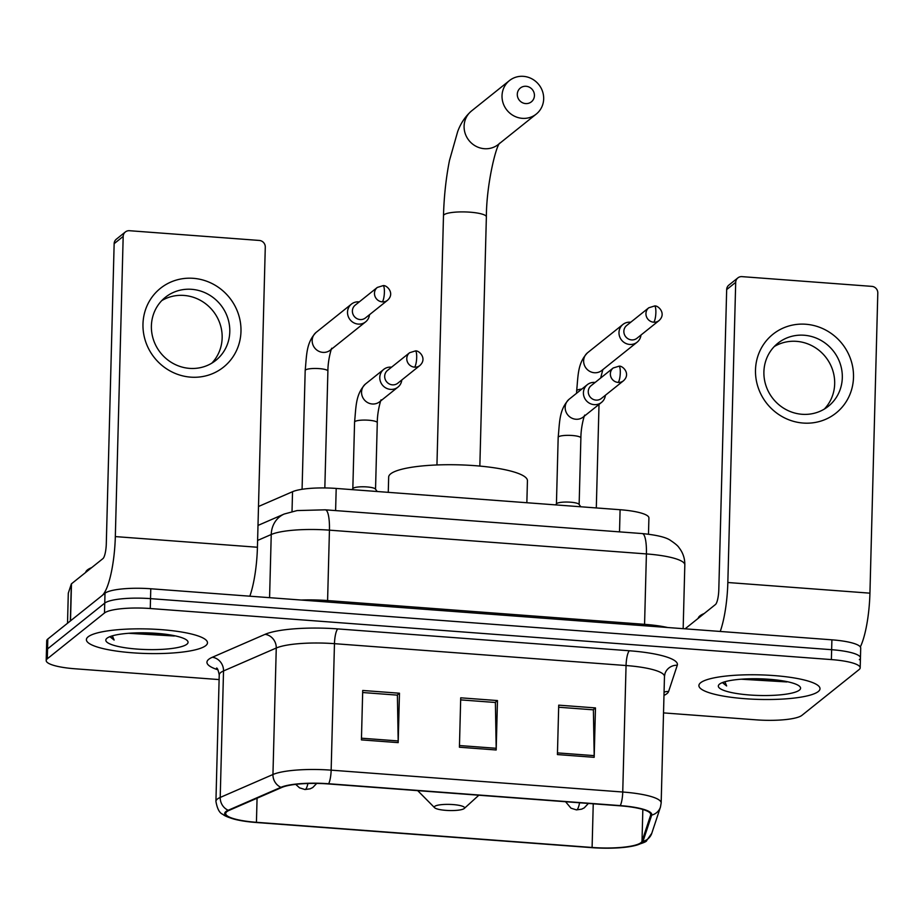 <?xml version="1.0" encoding="UTF-8"?>
<svg xmlns="http://www.w3.org/2000/svg" width="924" height="924" viewBox="0 0 924 924"><rect width="100%" height="100%" fill="white"/><g stroke="black" fill="none" stroke-linecap="round" stroke-linejoin="round"><path stroke-width="1.39" d="M258.489 506.502L292.538 491.707A37.861 7.681 1.5 0 1 336.197 488.438L620.096 509.725A37.861 7.681 1.5 0 1 648.914 517.948L648.486 534.188M859.355 659.69A37.861 7.681 -178.5 0 0 860.452 657.923L860.706 648.036A37.861 7.681 -178.5 0 0 831.9 639.824L150.774 588.761A37.861 7.681 -178.5 0 0 105.001 593.231L47.805 639.027A37.861 7.681 -178.5 0 0 46.72 640.794L46.454 650.681A37.861 7.681 -178.5 0 1 47.551 648.914A37.861 7.681 -178.5 0 0 46.454 650.681L46.2 660.556A37.861 7.681 -178.5 0 0 75.017 668.78L219.115 679.579M860.452 657.923A37.861 7.681 -178.5 0 0 831.635 649.699L150.52 598.636A37.861 7.681 -178.5 0 0 104.735 603.118L47.551 648.914L104.735 603.118A37.861 7.681 -178.5 0 1 150.52 598.636L831.635 649.699A37.861 7.681 -178.5 0 1 860.452 657.923L860.186 667.809A37.861 7.681 -178.5 0 0 831.381 659.586L150.266 608.523A37.861 7.681 -178.5 0 0 104.481 612.993L47.297 658.789A37.861 7.681 -178.5 0 0 46.2 660.556M818.26 691.545A60.568 12.278 -178.5 0 0 820.004 688.726A60.568 12.278 -178.5 0 0 766.885 675.132A60.568 12.278 -178.5 0 0 700.646 682.732A60.568 12.278 -178.5 0 0 698.902 685.55A60.568 12.278 -178.5 0 0 752.021 699.145A60.568 12.278 -178.5 0 0 818.26 691.545A60.568 12.278 -178.5 0 0 820.004 688.726A60.568 12.278 -178.5 0 0 766.885 675.132A60.568 12.278 -178.5 0 0 700.646 682.732A60.568 12.278 -178.5 0 0 698.902 685.55A60.568 12.278 -178.5 0 0 752.021 699.145A60.568 12.278 -178.5 0 0 818.26 691.545M205.74 645.633A60.568 12.278 -178.5 0 0 207.484 642.804A60.568 12.278 -178.5 0 0 154.377 629.221A60.568 12.278 -178.5 0 0 88.138 636.809A60.568 12.278 -178.5 0 0 86.394 639.639A60.568 12.278 -178.5 0 0 139.501 653.233A60.568 12.278 -178.5 0 0 205.74 645.633A60.568 12.278 -178.5 0 0 207.484 642.804A60.568 12.278 -178.5 0 0 154.377 629.221A60.568 12.278 -178.5 0 0 88.138 636.809A60.568 12.278 -178.5 0 0 86.394 639.639A60.568 12.278 -178.5 0 0 139.501 653.233A60.568 12.278 -178.5 0 0 205.74 645.633M640.933 842.688A40.379 8.189 1.5 0 1 592.099 847.47L256.433 822.302A40.379 8.189 1.5 0 1 225.699 813.536A40.379 8.189 1.5 0 1 229.14 810.36L281.866 787.421A40.379 8.189 1.5 0 1 328.436 783.945L620.027 805.809A40.379 8.189 1.5 0 1 650.762 814.575A40.379 8.189 1.5 0 1 650.669 815.072L642.007 841.314A40.379 8.189 1.5 0 1 640.933 842.688M641.914 842.769A41.395 8.397 -178.5 0 0 643.012 841.348L651.686 815.107A41.395 8.397 -178.5 0 0 620.27 805.613L328.678 783.748A41.395 8.397 -178.5 0 0 280.942 787.317L228.216 810.256A41.395 8.397 -178.5 0 0 236.775 819.784A41.395 8.397 -178.5 0 0 256.202 822.499L591.857 847.654A41.395 8.397 -178.5 0 0 630.711 846.476A41.395 8.397 -178.5 0 0 641.914 842.769M663.524 712.901L756.132 719.842A37.861 7.681 -178.5 0 0 801.905 715.361L859.101 669.565A37.861 7.681 -178.5 0 0 860.186 667.809M557.426 754.573L558.72 705.162L595.472 707.911L594.178 757.322L557.426 754.573M361.423 739.881L362.716 690.471L399.468 693.219L398.175 742.63L361.423 739.881M459.424 747.227L460.718 697.816L497.47 700.565L496.176 749.976L459.424 747.227M497.47 700.565L495.102 702.459M460.66 699.884L495.391 702.483L496.188 748.29A10.095 2.31 94.3 0 1 496.176 749.976M399.468 693.219L397.101 695.114M362.658 692.526L397.389 695.137L398.186 740.944A10.095 2.31 94.3 0 1 398.175 742.63M595.472 707.911L593.116 709.805M558.662 707.23L593.393 709.828L594.19 755.636A10.095 2.31 94.3 0 1 594.178 757.322M704.215 613.524A63.098 12.797 -178.5 0 0 699.953 615.846A63.098 12.797 -178.5 0 0 698.174 618.364M799.387 690.136A41.141 8.339 -178.5 0 0 799.734 686.463A41.141 8.339 -178.5 0 0 760.233 678.817A41.141 8.339 -178.5 0 0 719.519 684.141A41.141 8.339 -178.5 0 0 719.265 684.361A41.141 8.339 -178.5 0 0 750.184 695.033A41.141 8.339 -178.5 0 0 799.387 690.136M722.395 682.593L726.634 685.954L724.901 681.75M741.175 679.209L786.855 681.935M726.634 685.954L722.73 682.466M780.434 680.491L751.062 678.759M805.786 324.243A50.474 48.06 -128.7 0 1 853.499 377.327A50.474 48.06 -128.7 0 1 803.199 423.053A50.474 48.06 -128.7 0 1 755.497 369.97A50.474 48.06 -128.7 0 1 805.786 324.243M802.067 414.287A40.379 38.45 51.3 0 0 828.343 406.283A40.379 38.45 51.3 0 0 840.124 363.478A40.379 38.45 51.3 0 0 804.146 335.239A40.379 38.45 51.3 0 0 777.869 343.243A40.379 38.45 51.3 0 0 766.088 386.047A40.379 38.45 51.3 0 0 802.067 414.287M774.254 346.558A40.379 38.45 -128.7 0 1 796.5 341.349A40.379 38.45 -128.7 0 1 831.588 367.198A40.379 38.45 -128.7 0 1 824.324 409.089M860.336 646.916A50.474 11.538 -85.7 0 0 869.934 593.162L877.8 293A6.306 6.006 51.3 0 0 871.84 286.371L741.984 276.634A6.306 6.006 51.3 0 0 735.7 282.351L726.668 289.582L718.803 589.743A12.624 2.888 94.3 0 1 715.476 604.504L685.111 628.817M720.235 631.45A50.474 11.538 -85.7 0 0 727.835 582.513L735.7 282.351M726.668 289.582A6.306 6.006 -128.7 0 1 728.851 285.112L737.883 277.881M526.091 86.279A8.836 8.408 51.3 0 0 517.29 94.283A8.836 8.408 51.3 0 0 525.629 103.58A8.836 8.408 51.3 0 0 534.43 95.576A8.836 8.408 51.3 0 0 526.091 86.279M522.303 118.341A21.448 20.42 -128.7 0 1 503.187 103.338A21.448 20.42 -128.7 0 1 509.436 80.596A21.448 20.42 -128.7 0 1 523.4 76.346A21.448 20.42 -128.7 0 1 542.515 91.349A21.448 20.42 -128.7 0 1 536.255 114.079A21.448 20.42 -128.7 0 1 522.303 118.341M434.742 806.363A15.142 3.072 -178.5 0 0 434.615 807.715A15.142 3.072 -178.5 0 0 449.156 810.533A15.142 3.072 -178.5 0 0 464.148 808.569A15.142 3.072 -178.5 0 0 464.241 808.488A15.142 3.072 -178.5 0 0 452.852 804.561A15.142 3.072 -178.5 0 0 434.742 806.363M526.853 502.737L527.431 480.711A69.404 14.079 -178.5 0 0 466.574 465.142A69.404 14.079 -178.5 0 0 390.667 473.85A69.404 14.079 -178.5 0 0 388.669 477.084L388.265 492.342M630.722 322.245A11.354 10.811 51.3 0 0 618.988 332.501A11.354 10.811 51.3 0 0 637.11 342.192A11.354 10.811 51.3 0 0 640.979 335.054M653.695 322.21A8.2 7.808 51.3 0 1 648.775 307.784L626.691 325.479A8.2 7.808 51.3 0 0 631.6 339.905A8.2 7.808 51.3 0 0 636.936 338.276L659.031 320.582C666.862 313.444 657.865 304.989 654.515 306.006A8.2 1.871 -85.7 0 1 655.867 312.624A8.2 1.871 94.3 0 1 653.695 322.21A8.2 7.808 51.3 0 0 659.031 320.582M359.251 301.894A11.354 10.811 51.3 0 0 347.516 312.15A11.354 10.811 51.3 0 0 365.638 321.841A11.354 10.811 51.3 0 0 369.508 314.703M382.236 301.859A8.2 7.808 51.3 0 1 377.315 287.433L355.22 305.128A8.2 7.808 51.3 0 0 360.141 319.554A8.2 7.808 51.3 0 0 365.477 317.925L387.572 300.242C395.391 293.093 386.394 284.638 383.056 285.655A8.2 1.871 -85.7 0 1 384.396 292.273A8.2 1.871 94.3 0 1 382.236 301.859A8.2 7.808 51.3 0 0 387.572 300.242M580.826 506.779L579.002 504.296A11.354 2.298 -178.5 0 0 568.295 502.079A11.354 2.298 -178.5 0 0 556.756 503.534A11.354 2.298 -178.5 0 0 556.571 503.707L555.613 504.885M595.148 382.455A11.354 10.811 51.3 0 0 589.651 403.326A11.354 10.811 51.3 0 0 605.393 395.253M618.121 382.421A8.2 7.808 51.3 0 1 613.201 367.983L591.106 385.678A8.2 7.808 51.3 0 0 596.026 400.115A8.2 7.808 51.3 0 0 601.362 398.487L623.457 380.792C631.288 373.654 622.291 365.199 618.941 366.216A8.2 1.871 -85.7 0 1 620.293 372.822A8.2 1.871 94.3 0 1 618.121 382.421A8.2 7.808 51.3 0 0 623.457 380.792M377.223 491.51L375.398 489.039A11.354 2.298 -178.5 0 0 364.691 486.809A11.354 2.298 -178.5 0 0 353.153 488.276A11.354 2.298 -178.5 0 0 352.968 488.45L352.009 489.628M391.545 367.186A11.354 10.811 51.3 0 0 386.047 388.068A11.354 10.811 51.3 0 0 401.801 379.995M414.518 367.151A8.2 7.808 51.3 0 1 409.609 352.725L387.514 370.42A8.2 7.808 51.3 0 0 392.423 384.846A8.2 7.808 51.3 0 0 397.77 383.217L419.854 365.534C427.685 358.385 418.688 349.942 415.35 350.947A8.2 1.871 -85.7 0 1 416.689 357.565A8.2 1.871 94.3 0 1 414.518 367.151A8.2 7.808 51.3 0 0 419.854 365.534M193.278 278.32A50.474 48.06 -128.7 0 1 240.979 331.404A50.474 48.06 -128.7 0 1 190.69 377.142A50.474 48.06 -128.7 0 1 142.977 324.058A50.474 48.06 -128.7 0 1 193.278 278.32M189.559 368.376A40.379 38.45 51.3 0 0 215.835 360.36A40.379 38.45 51.3 0 0 227.604 317.567A40.379 38.45 51.3 0 0 191.626 289.316A40.379 38.45 51.3 0 0 165.35 297.32A40.379 38.45 51.3 0 0 153.58 340.124A40.379 38.45 51.3 0 0 189.559 368.376M161.735 300.635A40.379 38.45 -128.7 0 1 183.992 295.437A40.379 38.45 -128.7 0 1 219.069 321.275A40.379 38.45 -128.7 0 1 211.804 363.167M70.513 620.847L101.986 595.645A50.474 11.538 -85.7 0 0 115.327 536.59L123.181 236.428L114.149 243.659L106.295 543.82A12.624 2.888 94.3 0 1 102.957 558.593L71.483 583.795L70.513 620.847A6.306 1.282 -178.5 0 0 70.351 621.067M249.827 596.188A50.474 11.538 -85.7 0 0 257.426 547.251L265.28 247.089A6.306 6.006 51.3 0 0 259.321 240.448L129.464 230.711A6.306 6.006 51.3 0 0 123.181 236.428M114.149 243.659A6.306 6.006 -128.7 0 1 116.332 239.201L125.364 231.97M68.307 593.277A6.306 1.282 1.5 0 1 68.295 593.196A6.306 1.282 1.5 0 1 68.307 593.127L71.321 584.003A6.306 1.282 1.5 0 1 71.483 583.795M91.707 567.602A63.098 12.797 -178.5 0 0 87.434 569.923A63.098 12.797 -178.5 0 0 85.655 572.441M186.879 644.213A41.141 8.339 -178.5 0 0 187.214 640.551A41.141 8.339 -178.5 0 0 147.713 632.894A41.141 8.339 -178.5 0 0 106.999 638.23A41.141 8.339 -178.5 0 0 106.757 638.438A41.141 8.339 -178.5 0 0 137.664 649.122A41.141 8.339 -178.5 0 0 186.879 644.213M109.875 636.671L114.114 640.043L112.382 635.827M128.667 633.286L174.336 636.012M114.114 640.043L110.222 636.544M167.914 634.569L138.542 632.848M619.519 531.866L620.096 509.725M335.608 510.591L336.197 488.438M292.019 511.515L292.538 491.707M831.9 639.824L831.381 659.586M47.805 639.027L47.297 658.789M105.001 593.231L104.481 612.993M150.774 588.761L150.266 608.523M642.272 533.575A25.237 5.763 94.3 0 1 646.407 553.926L329.441 530.157A50.474 10.233 -178.5 0 0 271.24 534.511A25.237 22.661 -113.5 0 1 284.257 514.01L297.101 510.568L325.306 509.817L642.272 533.575C657.056 535.031 666.585 537.387 670.847 540.644C675.282 543.624 677.985 545.934 678.955 547.574C682.952 552.644 684.915 558.419 684.823 564.887A50.474 10.233 -178.5 0 0 646.407 553.926L644.571 624.335A50.474 10.233 1.5 0 1 667.671 627.511M257.6 540.436L271.24 534.511L269.577 597.666M325.306 509.817A25.237 5.763 94.3 0 1 329.441 530.157L327.593 600.565L644.571 624.335A6.306 1.444 -85.7 0 0 644.571 625.779M301.201 600.034A50.474 10.233 1.5 0 1 327.593 600.565A6.306 1.444 -85.7 0 0 327.604 602.009M592.099 847.47L593.243 803.799M217.948 669.808A63.098 12.797 1.5 0 1 208.766 659.297A63.098 12.797 1.5 0 1 212.312 657.276L265.038 634.349A63.098 12.797 1.5 0 1 337.803 628.909L629.394 650.773A63.098 12.797 1.5 0 1 677.28 665.245L668.606 691.487A63.098 12.797 1.5 0 1 663.986 695.402M228.216 810.256A12.624 11.331 -113.5 0 1 220.212 797.447L223.527 670.951A50.474 10.233 -178.5 0 0 220.686 672.568A50.474 10.233 -178.5 0 0 219.231 674.924C218.249 670.119 217.348 667.833 216.516 668.075M630.711 846.476C641.591 843.716 646.916 841.718 646.673 840.505L651.778 833.309A12.624 12.335 -161.7 0 1 643.012 841.348M328.678 783.748A12.624 2.888 -85.7 0 0 331.15 770.154L622.741 792.018A12.624 2.888 94.3 0 1 620.27 805.613M280.942 787.317A12.624 11.331 -113.5 0 1 272.95 774.508A50.474 10.233 1.5 0 1 331.15 770.154L334.465 643.67A50.474 10.233 -178.5 0 0 276.264 648.024L223.527 670.951A12.624 11.331 66.5 0 0 212.312 657.276M651.778 833.309L660.452 807.079A12.624 12.335 -161.7 0 1 651.686 815.107M629.394 650.773A12.624 2.888 94.3 0 0 626.056 665.534L622.741 792.018A50.474 10.233 1.5 0 1 661.168 802.979L664.471 676.495A50.474 10.233 -178.5 0 0 626.056 665.534L334.465 643.67A12.624 2.888 94.3 0 1 337.803 628.909M236.775 819.784C229.244 817.821 224.601 816.008 222.846 814.333C219.554 813.143 217.244 808.835 215.927 801.408A50.474 10.233 1.5 0 1 220.212 797.447L272.95 774.508L276.264 648.024A12.624 11.331 66.5 0 0 265.038 634.349M677.28 665.245A12.624 12.335 18.3 0 0 664.968 673.642L664.471 676.495M668.606 691.487A12.624 12.335 18.3 0 0 664.067 692.134M256.433 822.302L257.068 798.209M642.007 841.314L642.838 809.459M650.669 815.072L650.704 814.079M459.471 745.541L496.188 748.29M557.472 752.887L594.19 755.636M361.469 738.195L398.186 740.944M727.835 582.513L869.934 593.162M436.948 464.957L443.485 215.719C444.028 196.373 446.026 177.974 449.468 160.51L457.692 131.531C460.753 123.204 465.361 116.343 471.517 110.961A21.448 20.42 51.3 0 0 465.257 133.703A21.448 20.42 51.3 0 0 484.372 148.706A21.448 20.42 51.3 0 0 498.336 144.456L536.255 114.079M443.485 215.719A21.448 4.354 1.5 0 1 444.098 214.726A21.448 4.354 1.5 0 1 470.039 212.185A21.448 4.354 1.5 0 1 486.371 216.851C486.382 185.331 495.726 146.685 499.665 143.162M588.392 803.43L584.222 807.888L581.589 809.181L576.426 809.874A12.624 2.888 -85.7 0 0 577.05 809.643A12.624 2.888 94.3 0 0 579.579 802.771M622.915 324.463L587.572 352.749A11.354 10.811 51.3 0 0 595.079 372.765A11.354 10.811 51.3 0 0 601.767 370.489L637.11 342.192M581.854 389.05A11.354 2.298 -178.5 0 0 576.98 390.321A11.354 2.298 -178.5 0 0 576.657 390.852L576.588 393.266M316.724 783.425L312.762 787.537L310.129 788.83L304.966 789.523A12.624 2.888 -85.7 0 0 305.578 789.292A12.624 2.888 94.3 0 0 307.911 783.494M324.832 487.941L327.893 371.09A11.354 2.298 -178.5 0 0 319.935 368.676A11.354 2.298 -178.5 0 0 305.509 369.97A11.354 2.298 -178.5 0 0 305.186 370.501L302.079 489.293M351.443 304.112L316.112 332.397A11.354 10.811 51.3 0 0 323.608 352.414A11.354 10.811 51.3 0 0 330.307 350.138L365.638 321.841M579.14 504.481L580.884 437.953A11.354 2.298 -178.5 0 0 572.926 435.551A11.354 2.298 -178.5 0 0 558.5 436.833A11.354 2.298 -178.5 0 0 558.177 437.364L556.433 503.88M558.177 437.364C559.736 421.91 559.078 409.621 569.092 399.272A11.354 10.811 51.3 0 0 576.599 419.277A11.354 10.811 51.3 0 0 583.287 417.001L601.536 402.39M375.537 489.212L377.281 422.695A11.354 2.298 -178.5 0 0 369.323 420.281A11.354 2.298 -178.5 0 0 354.897 421.575A11.354 2.298 -178.5 0 0 354.573 422.095L352.829 488.623M354.573 422.095C356.133 406.652 355.474 394.352 365.488 384.003A11.354 10.811 51.3 0 0 372.996 404.019A11.354 10.811 51.3 0 0 379.695 401.732L397.932 387.133M115.327 536.59L257.426 547.251M70.351 620.986L71.321 584.003M68.307 593.127L67.521 623.25L68.295 593.196M684.823 564.887L683.159 628.666M257.992 525.433L284.257 514.01M660.452 807.079L661.168 802.979M215.927 801.408L219.231 674.924M471.517 110.961L509.436 80.596M434.615 807.715L417.694 790.632M464.241 808.488L478.84 795.217M479.845 466.077L486.371 216.851M600.658 378.031L602.841 369.635M587.572 352.749C577.558 363.097 578.216 375.398 576.657 390.852M596.303 507.934L599.018 404.4M576.426 809.874L570.997 808.188L565.557 801.72M648.775 307.784L654.515 306.006M327.893 371.09C327.904 358.108 332.397 345.53 331.635 348.729M316.112 332.397C306.087 342.758 306.745 355.047 305.186 370.501M304.966 789.523L299.538 787.837L295.703 784.361M377.315 287.433L383.056 285.655M580.884 437.953C580.896 424.982 585.377 412.393 584.615 415.592M569.092 399.272L587.329 384.661M613.201 367.983L618.941 366.216M377.281 422.695C377.292 409.713 381.785 397.124 381.023 400.335M365.488 384.003L383.737 369.404M409.609 352.725L415.35 350.947"/></g></svg>
